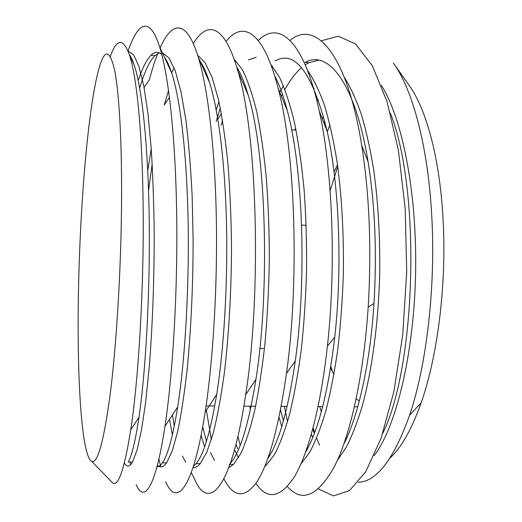 <?xml version="1.0" encoding="UTF-8"?>
<svg xmlns="http://www.w3.org/2000/svg" width="522" height="522" viewBox="0 0 522 522"><rect width="100%" height="100%" fill="white"/><g stroke="black" fill="none" stroke-linecap="round" stroke-linejoin="round"><path stroke-width="0.78" d="M327.314 131.89L329.943 124.673M406.899 82.215L409.248 85.543C426.624 109.45 440.392 160.619 443.237 222.672C446.454 286.31 437.423 356.8 421.137 402.867C411.799 429.117 401.425 447.511 390.012 458.048M324.886 121.541L324.116 123.473M317.037 101.372L318.211 99.226M393.823 63.645L407.63 83.279M358.236 482.237C376.584 481.813 393.692 459.497 409.555 415.297C426.467 365.674 435.753 287.622 431.792 216.747C428.19 146.702 412.608 89.438 393.399 63.045M314.153 88.916L313.879 89.49M121.482 210.196C122.213 146.323 119.381 94.547 114.755 70.835C109.757 48.748 104.367 48.435 98.58 69.896C87.931 109.6 80.094 204.852 78.489 290.5C76.754 374.626 81.256 455.908 91.722 461.383C97.627 463.934 103.8 441.449 110.246 393.927C116.262 346.347 120.732 274.99 121.482 210.196M110.325 56.337C116.85 38.269 123.238 37.852 129.489 55.078C136.849 76.845 142.441 133.743 143.139 206.536C144.092 288.19 138.513 379.474 130.741 429.847C124.549 468.508 118.592 486.276 112.869 483.144L110.325 480.527M321.304 411.701L319.705 406.579M337.747 166.557L330.119 190.687M330.837 366.464L332.945 372.721M128.053 51.097L133.612 54.764L138.943 66.32L143.818 86.065L147.994 113.822L151.236 148.822C152.881 175.32 153.873 203.808 154.212 234.274C154.225 280.503 152.463 326.602 149.331 366.19L145.723 401.581L141.54 429.795L137.058 450.003L132.542 462.003C129.587 467.033 126.866 467.386 124.366 463.04M139.694 88.127C144.398 71.997 149.462 61.165 154.89 55.632L159.451 52.859M162.394 52.807L168.958 57.962L175.248 70.848L180.99 91.663L185.904 120.145C188.69 142.682 190.778 168.025 192.161 196.181L193.127 240.316C193.094 285.828 190.948 330.87 187.157 369.432C184.377 393.712 181.225 414.351 177.695 431.348L172.208 451.047L166.629 462.805C163.373 467.262 160.3 468.064 157.403 465.219M148.548 190.452L152.196 163.999M169.487 97.392L164.234 104.981L168.567 90.521M197.688 55.254L205.113 62.679L212.167 77.556L218.555 99.95C222.398 118.474 225.569 140.229 228.068 165.226C230.098 191.704 231.253 219.658 231.52 249.098C231.279 293.495 228.669 336.938 224.219 373.954C220.969 397.242 217.289 417.026 213.185 433.319L206.79 452.241L200.265 463.608C197.773 466.492 195.352 467.849 192.99 467.666M174.276 426.259L172.443 414.957M205.564 73.595L206.079 72.675M234.163 59.227L242.247 69.511C247.461 79.755 252.243 93.614 256.589 111.082C260.595 130.52 263.838 152.783 266.324 177.871C268.288 204.187 269.293 231.624 269.339 260.178C268.817 288.764 267.381 316.332 265.032 342.882C262.22 368.258 258.768 390.861 254.677 410.697C250.325 428.575 245.705 442.852 240.818 453.514L233.471 464.391L228.78 467.751M206.438 441.344L202.699 426.846M216.108 121.535L220.284 108.028M237.771 70.627L238.371 69.811M248.4 59.932L256.224 57.244M270.755 64.291L279.387 77.047C284.901 88.76 289.899 103.793 294.388 122.141C298.48 142.265 301.723 164.835 304.124 189.858C305.964 215.899 306.773 242.75 306.564 270.409C305.755 297.971 303.987 324.403 301.266 349.714C298.062 373.837 294.186 395.298 289.645 414.09C284.836 431.035 279.74 444.581 274.363 454.734L266.253 465.167L264.784 466.368M237.751 448.796L235.996 444.411M271.668 66.783L272.36 66.124M307.478 70.32C313.546 78.953 319.229 90.665 324.514 105.457C329.473 121.965 333.708 141.057 337.205 162.747C341.877 197.433 343.92 234.769 343.332 274.755C342.419 300.868 340.54 325.943 337.695 349.975C334.361 372.956 330.335 393.562 325.617 411.793C320.606 428.379 315.268 441.925 309.605 452.437L300.992 463.836M269.704 455.576L269.156 454.642M281.391 96.185L282.409 94.149M284.908 89.471C290.082 80.134 295.609 72.878 301.488 67.703M305.22 64.826L308.802 62.712L318.707 60.154M344.337 77.308C350.425 86.946 356.076 99.258 361.289 114.24C366.176 130.67 370.32 149.285 373.726 170.081C378.261 203.058 380.244 238.215 379.67 275.538C378.241 324.514 371.847 370.874 362.34 405.77C357.361 422.226 351.998 436.066 346.256 447.289L337.427 460.287M283.413 420.908L280.549 409.887M294.91 130.03L295.628 127.962M313.696 88.864L313.95 88.459M381.354 85.301C402.775 118.99 417.567 195.626 415.525 276.458C413.522 357.309 395.337 428.308 374.104 455.693M313.996 432.529L312.743 429.169M324.031 123.251L324.828 121.293M313.063 427.936L314.629 432.555M316.808 438.441L319.614 445.227M128.06 51.123C137.788 22.479 149.54 15.347 159.517 46.582C168.704 75.096 175.633 138.493 176.704 215.566C177.761 292.594 172.743 374.959 164.939 426.441C155.68 488.044 144.046 503.554 136.157 484.553M130.611 464.724L130.102 462.016M144.065 87.396L149.325 79.84C151.974 69.857 154.773 61.087 157.742 53.525M160.117 47.874C172.006 21.004 186.537 18.603 198.36 57.413C207.913 88.688 214.953 147.719 216.304 217.132C217.628 286.526 213.061 360.8 205.153 412.06C193.264 489.486 176.436 507.632 165.702 481.741M160.75 466.877L158.91 459.073M193.31 43.58C207.456 20.162 224.656 24.286 237.856 70.92C257.561 133.828 261.574 294.91 245.686 394.73C231.435 490.758 208.03 512.343 194.197 478.243L191.248 472.684M226.052 41.408C242.958 20.025 263.603 31.066 278.109 88.153C295.491 152.313 299.465 281.417 286.474 373.419C278.441 428.784 268.269 465.389 255.963 483.241C243.937 498.66 233.262 497.185 223.945 478.818M211.358 439.609L206.379 410.194M221.256 125.247L222.509 120.204M258.279 40.533C278.683 19.993 303.876 39.711 319.288 111.147C332.749 171.373 336.227 267.486 327.405 346.079C320.743 406.99 308.039 453.912 294.48 476.69C280.334 498.047 267.466 500.278 255.865 483.385M240.185 445.37L237.954 436.392M290.036 40.416C315.157 19.321 346.869 52.578 361.726 145.468C369.517 195.137 371.664 249.04 368.18 307.177C363.638 376.793 350.105 436.007 334.25 466.916C317.513 496.376 301.886 502.927 287.374 486.576M321.343 40.775L338.341 36.194L355.684 44.096L372.336 65.779L387.017 101.542L398.377 150.14L405.202 208.526L406.71 272.034L402.73 335.033L393.803 391.976L381.021 438.421L365.778 471.62L349.492 490.608L333.408 495.9L318.472 488.964M287.55 421.698L284.346 406.384M129.228 54.288C130.911 56.591 132.542 60.095 134.128 64.787C142.232 88.512 148.359 148.137 149.233 221.472C150.108 294.76 145.573 372.454 138.963 417.332C135.485 440.555 131.916 455.452 128.255 462.029L132.542 462.003M138.252 80.597C142.245 68.31 146.467 59.886 150.923 55.319C154.519 51.743 158.12 51.397 161.735 54.295M164.469 57.296C166.962 60.682 169.363 65.876 171.673 72.884C180.449 99.565 186.993 155.863 188.142 222.959C189.284 290.017 184.866 361.328 177.715 406.892C172.919 436.536 167.81 455.184 162.401 462.831C160.535 465.507 158.721 466.864 156.959 466.909M147.759 170.785L151.23 148.737M171.66 72.865L174.139 67.925M199.946 60.97C203.365 65.752 206.608 73.041 209.674 82.835C218.64 111.656 225.158 163.934 226.515 224.421C227.84 284.895 223.847 349.244 216.715 394.417C210.529 431.72 203.658 454.792 196.089 463.634L193.473 466.179M172.377 434.957L169.552 419.388M203.88 69.817L204.441 68.917M236.688 66.933C240.805 73.491 244.635 82.894 248.191 95.135C266.337 152.829 270.057 291.909 255.924 379.39C248.413 425.822 239.552 454.166 229.354 464.423M204.585 446.865L201.12 435.237M216.167 109.731L218.933 101.614M274.618 75.657C279.263 84.362 283.492 96.035 287.315 110.684C303.158 168.71 306.766 280.464 295.295 360.917C288.216 409.646 279.042 442.206 267.779 458.603M238.515 457.69L234.554 449.814M275.016 61.041C295.1 49.427 312.489 72.839 327.177 131.27C339.346 185.114 342.478 268.595 334.739 337.212C328.253 391.552 318.544 429.88 305.618 452.183M250.462 409.548L249.784 406.194M279.785 92.257L283.413 85.725M308.802 62.712L305.083 62.418C328.097 49.264 355.332 83.018 368.082 161.729C375.064 205.57 377.028 252.818 373.974 303.465C370.144 363.978 358.177 416.171 343.952 443.837M281.723 426.644L279.048 417.313M390.378 113.163C421.43 191.111 415.766 367.123 382.822 433.182M312.645 437.619L311.314 434.35M322.381 119.042L323.536 116.347M334.028 171.927L337.506 164.835M359.253 401.268L356.219 398.723M333.956 374.404L330.57 368.127M259.845 348.494L264.452 348.572M301.612 225.119L306.199 225.321M291.628 129.821L296.065 130.108M206.066 405.953L214.757 406.005M243.891 406.162L255.643 406.227M281.227 406.37L287.133 406.403M318.074 406.573L322.661 406.599M354.451 406.775L357.753 406.788M91.722 461.383L112.869 483.144M124.406 462.897L125.058 464.097M182.387 455.96L185.63 462.074M210.536 452.704L214.588 460.463M217.818 119.029L221.387 113.789M269.215 454.466L269.737 455.517M150.923 55.319L154.89 55.632M162.401 462.831L166.629 462.805M196.089 463.634L200.265 463.608M230.006 464.417L233.471 464.391M265.274 465.174L266.253 465.167M159.517 46.582L171.673 72.884M164.939 426.448L177.715 406.892M198.36 57.413L209.674 82.835M205.159 412.06L216.715 394.417M237.856 70.92L248.191 95.135M245.686 394.73L255.924 379.39M278.109 88.153L287.315 110.684M286.474 373.419L295.295 360.917M319.288 111.147L327.177 131.27M327.405 346.079L334.739 337.212M361.726 145.475L368.082 161.729M368.18 307.177L373.974 303.465M134.128 64.787L129.489 55.078M138.963 417.332L130.741 429.847M421.137 402.867L409.555 415.29M330.694 367.377L332.41 371.207"/></g></svg>
